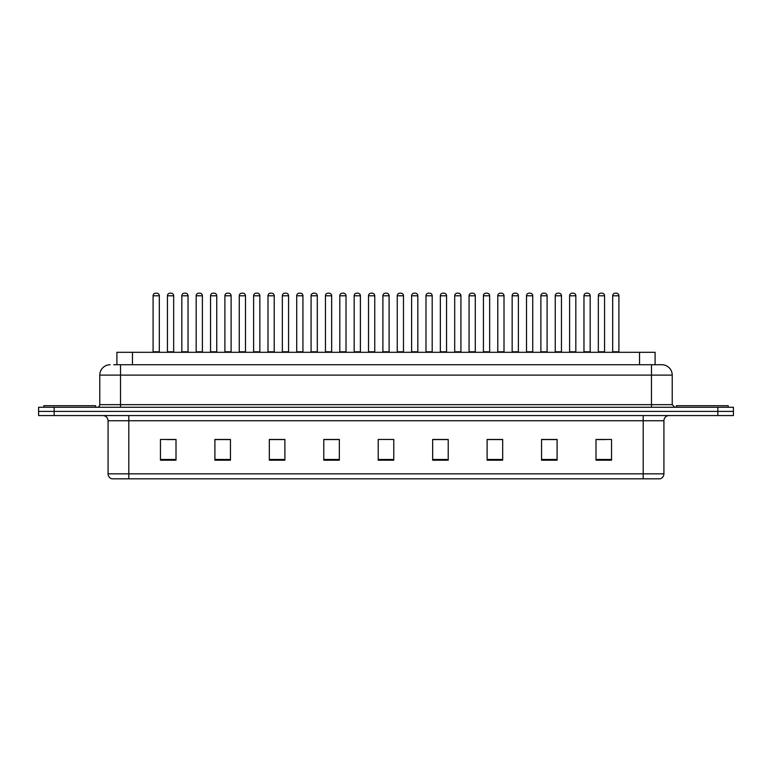 <?xml version="1.0" encoding="UTF-8"?>
<svg xmlns="http://www.w3.org/2000/svg" width="772" height="772" viewBox="0 0 772 772"><rect width="100%" height="100%" fill="white"/><g stroke="black" fill="none" stroke-linecap="round" stroke-linejoin="round"><path stroke-width="1.16" d="M116.9 364.741L116.9 352.293L655.1 352.293L655.1 364.741M663.92 473.834C663.775 476.324 662.53 477.984 660.185 478.814L643.182 478.814L643.182 473.834L663.92 473.834L663.92 420.74A5.182 5.182 0 0 1 669.102 415.558M643.182 478.814L111.815 478.814A5.182 5.182 0 0 1 108.08 473.834L108.08 420.74C107.771 417.594 106.044 415.867 102.898 415.558M733.4 415.558L733.4 411.408L38.6 411.408L38.6 415.558L54.156 415.558L54.156 411.408L38.6 411.408L38.6 407.259L54.156 407.259L54.156 411.408L733.4 411.408L733.4 415.558L54.156 415.558M611.549 460.199L611.549 439.461L595.994 439.461L595.994 460.199L611.549 460.199M557.104 460.199L557.104 439.461L541.548 439.461L541.548 460.199L557.104 460.199M502.668 460.199L502.668 439.461L487.113 439.461L487.113 460.199L502.668 460.199M448.223 460.199L448.223 439.461L432.667 439.461L432.667 460.199L448.223 460.199M176.006 460.199L176.006 439.461L160.451 439.461L160.451 460.199L176.006 460.199M230.452 460.199L230.452 439.461L214.896 439.461L214.896 460.199L230.452 460.199M284.887 460.199L284.887 439.461L269.332 439.461L269.332 460.199L284.887 460.199M339.333 460.199L339.333 439.461L323.777 439.461L323.777 460.199L339.333 460.199M393.778 460.199L393.778 439.461L378.222 439.461L378.222 460.199L393.778 460.199M497.014 439.567L490.423 439.567M554.46 439.567L547.879 439.567M597.547 439.567L605.325 439.567M339.024 439.567L332.442 439.567M324.665 439.567L339.333 439.567M281.577 439.567L274.986 439.567M224.121 439.567L217.54 439.567M166.675 439.567L174.453 439.567M432.667 439.567L447.335 439.567M439.558 439.567L432.976 439.567M382.111 439.461L389.889 439.461M284.887 439.567L269.332 439.567M230.452 439.567L214.896 439.567M502.668 439.567L487.113 439.567M557.104 439.567L541.548 439.567M114.024 364.741L661.845 364.741A10.374 10.374 0 0 1 672.219 375.115L672.219 404.663L674.805 407.259M113.783 364.741L120.529 364.741L120.529 375.115L99.781 375.115L99.781 404.663A2.596 2.596 0 0 1 97.195 407.259M110.155 364.741A10.374 10.374 0 0 0 99.781 375.115M733.4 407.259L733.4 411.408L733.4 407.259L54.156 407.259M672.219 375.115L651.471 375.115L651.471 364.741L661.845 364.741M159.312 295.782L153.088 295.782A2.596 2.596 0 0 1 155.683 293.186L156.716 293.186A2.596 2.596 0 0 1 159.312 295.782L159.312 351.781A0.521 0.521 0 0 0 159.823 352.293M153.088 295.782L153.088 351.781A0.521 0.521 0 0 1 152.566 352.293M167.447 295.782A2.596 2.596 0 0 1 170.043 293.186L171.075 293.186A2.596 2.596 0 0 1 173.671 295.782L167.447 295.782L167.447 351.781A0.521 0.521 0 0 1 166.935 352.293M173.671 295.782L173.671 351.781A0.521 0.521 0 0 0 174.192 352.293M155.683 293.186L156.716 293.186M95.631 407.259L95.631 405.705L43.782 405.705L43.782 407.259M188.03 295.782L181.816 295.782A2.596 2.596 0 0 1 184.402 293.186L185.444 293.186A2.596 2.596 0 0 1 188.03 295.782L188.03 351.781A0.521 0.521 0 0 0 188.551 352.293M181.816 295.782L181.816 351.781A0.521 0.521 0 0 1 181.295 352.293M216.758 295.782L210.534 295.782A2.596 2.596 0 0 1 213.13 293.186L214.162 293.186A2.596 2.596 0 0 1 216.758 295.782L216.758 351.781A0.521 0.521 0 0 0 217.279 352.293M210.534 295.782L210.534 351.781A0.521 0.521 0 0 1 210.023 352.293M239.262 295.782L239.262 351.781L245.486 351.781L245.486 295.782L239.262 295.782A2.596 2.596 0 0 1 241.858 293.186L242.89 293.186A2.596 2.596 0 0 1 245.486 295.782L245.486 351.781A0.521 0.521 0 0 0 246.007 352.293M239.262 351.781A0.521 0.521 0 0 1 238.741 352.293M267.469 352.293A0.521 0.521 0 0 0 267.99 351.781L267.99 295.782L267.99 351.781L274.214 351.781L274.214 295.782L267.99 295.782A2.596 2.596 0 0 1 270.576 293.186L271.619 293.186A2.596 2.596 0 0 1 274.214 295.782L274.214 351.781A0.521 0.521 0 0 0 274.726 352.293M196.175 295.782A2.596 2.596 0 0 1 198.771 293.186L199.803 293.186A2.596 2.596 0 0 1 202.399 295.782L196.175 295.782L196.175 351.781A0.521 0.521 0 0 1 195.654 352.293M202.399 295.782L202.399 351.781A0.521 0.521 0 0 0 202.911 352.293M224.903 295.782A2.596 2.596 0 0 1 227.489 293.186L228.531 293.186A2.596 2.596 0 0 1 231.117 295.782L224.903 295.782L224.903 351.781A0.521 0.521 0 0 1 224.382 352.293M231.117 295.782L231.117 351.781A0.521 0.521 0 0 0 231.639 352.293M253.621 295.782A2.596 2.596 0 0 1 256.217 293.186L257.259 293.186A2.596 2.596 0 0 1 259.846 295.782L253.621 295.782L253.621 351.781A0.521 0.521 0 0 1 253.11 352.293M259.846 295.782L259.846 351.781A0.521 0.521 0 0 0 260.367 352.293M728.218 407.259L728.218 405.705L676.368 405.705L676.368 407.259M302.933 295.782L296.709 295.782A2.596 2.596 0 0 1 299.304 293.186L300.347 293.186A2.596 2.596 0 0 1 302.933 295.782L302.933 351.781A0.521 0.521 0 0 0 303.454 352.293M296.709 295.782L296.709 351.781A0.521 0.521 0 0 1 296.197 352.293M324.915 352.293A0.521 0.521 0 0 0 325.437 351.781L325.437 295.782L325.437 351.781L331.661 351.781L331.661 295.782L325.437 295.782A2.596 2.596 0 0 1 328.032 293.186L329.065 293.186A2.596 2.596 0 0 1 331.661 295.782L331.661 351.781A0.521 0.521 0 0 0 332.182 352.293M360.389 295.782L354.165 295.782A2.596 2.596 0 0 1 356.76 293.186L357.793 293.186A2.596 2.596 0 0 1 360.389 295.782L360.389 351.781A0.521 0.521 0 0 0 360.9 352.293M354.165 295.782L354.165 351.781A0.521 0.521 0 0 1 353.644 352.293M282.349 295.782A2.596 2.596 0 0 1 284.945 293.186L285.978 293.186A2.596 2.596 0 0 1 288.574 295.782L282.349 295.782L282.349 351.781A0.521 0.521 0 0 1 281.828 352.293M288.574 295.782L288.574 351.781A0.521 0.521 0 0 0 289.095 352.293M311.077 295.782A2.596 2.596 0 0 1 313.664 293.186L314.706 293.186A2.596 2.596 0 0 1 317.302 295.782L311.077 295.782L311.077 351.781A0.521 0.521 0 0 1 310.556 352.293M317.302 295.782L317.302 351.781A0.521 0.521 0 0 0 317.813 352.293M339.805 295.782A2.596 2.596 0 0 1 342.392 293.186L343.434 293.186A2.596 2.596 0 0 1 346.02 295.782L339.805 295.782L339.805 351.781A0.521 0.521 0 0 1 339.284 352.293M346.02 295.782L346.02 351.781A0.521 0.521 0 0 0 346.541 352.293M389.107 295.782L382.893 295.782A2.596 2.596 0 0 1 385.479 293.186L386.521 293.186A2.596 2.596 0 0 1 389.107 295.782L389.107 351.781A0.521 0.521 0 0 0 389.628 352.293M382.893 295.782L382.893 351.781A0.521 0.521 0 0 1 382.372 352.293M411.611 295.782L411.611 351.781L417.835 351.781L417.835 295.782L411.611 295.782A2.596 2.596 0 0 1 414.207 293.186L415.24 293.186A2.596 2.596 0 0 1 417.835 295.782L417.835 351.781A0.521 0.521 0 0 0 418.356 352.293M411.611 351.781A0.521 0.521 0 0 1 411.1 352.293M446.563 295.782L440.339 295.782A2.596 2.596 0 0 1 442.935 293.186L443.968 293.186A2.596 2.596 0 0 1 446.563 295.782L446.563 351.781A0.521 0.521 0 0 0 447.084 352.293M440.339 295.782L440.339 351.781A0.521 0.521 0 0 1 439.818 352.293M469.067 295.782L469.067 351.781L475.291 351.781L475.291 295.782L469.067 295.782A2.596 2.596 0 0 1 471.653 293.186L472.696 293.186A2.596 2.596 0 0 1 475.291 295.782L475.291 351.781A0.521 0.521 0 0 0 475.803 352.293M469.067 351.781A0.521 0.521 0 0 1 468.546 352.293M497.786 295.782L497.786 351.781L504.01 351.781L504.01 295.782L497.786 295.782A2.596 2.596 0 0 1 500.381 293.186L501.424 293.186A2.596 2.596 0 0 1 504.01 295.782L504.01 351.781A0.521 0.521 0 0 0 504.531 352.293M497.786 351.781A0.521 0.521 0 0 1 497.274 352.293M368.524 295.782A2.596 2.596 0 0 1 371.12 293.186L372.152 293.186A2.596 2.596 0 0 1 374.748 295.782L368.524 295.782L368.524 351.781A0.521 0.521 0 0 1 368.012 352.293M374.748 295.782L374.748 351.781A0.521 0.521 0 0 0 375.269 352.293M397.252 295.782A2.596 2.596 0 0 1 399.848 293.186L400.88 293.186A2.596 2.596 0 0 1 403.476 295.782L397.252 295.782L397.252 351.781A0.521 0.521 0 0 1 396.731 352.293M403.476 295.782L403.476 351.781A0.521 0.521 0 0 0 403.988 352.293M425.98 295.782A2.596 2.596 0 0 1 428.566 293.186L429.608 293.186A2.596 2.596 0 0 1 432.195 295.782L425.98 295.782L425.98 351.781A0.521 0.521 0 0 1 425.459 352.293M432.195 295.782L432.195 351.781A0.521 0.521 0 0 0 432.716 352.293M454.698 295.782A2.596 2.596 0 0 1 457.294 293.186L458.336 293.186A2.596 2.596 0 0 1 460.923 295.782L454.698 295.782L454.698 351.781A0.521 0.521 0 0 1 454.187 352.293M460.923 295.782L460.923 351.781A0.521 0.521 0 0 0 461.444 352.293M483.426 295.782A2.596 2.596 0 0 1 486.022 293.186L487.055 293.186A2.596 2.596 0 0 1 489.651 295.782L483.426 295.782L483.426 351.781A0.521 0.521 0 0 1 482.905 352.293M489.651 295.782L489.651 351.781A0.521 0.521 0 0 0 490.172 352.293M532.738 295.782L526.514 295.782A2.596 2.596 0 0 1 529.109 293.186L530.142 293.186A2.596 2.596 0 0 1 532.738 295.782L532.738 351.781A0.521 0.521 0 0 0 533.259 352.293M526.514 295.782L526.514 351.781A0.521 0.521 0 0 1 525.993 352.293M561.466 295.782L555.242 295.782A2.596 2.596 0 0 1 557.838 293.186L558.87 293.186A2.596 2.596 0 0 1 561.466 295.782L561.466 351.781A0.521 0.521 0 0 0 561.977 352.293M555.242 295.782L555.242 351.781A0.521 0.521 0 0 1 554.721 352.293M590.184 295.782L583.97 295.782A2.596 2.596 0 0 1 586.556 293.186L587.598 293.186A2.596 2.596 0 0 1 590.184 295.782L590.184 351.781A0.521 0.521 0 0 0 590.705 352.293M583.97 295.782L583.97 351.781A0.521 0.521 0 0 1 583.449 352.293M618.912 295.782L612.688 295.782A2.596 2.596 0 0 1 615.284 293.186L616.317 293.186A2.596 2.596 0 0 1 618.912 295.782L618.912 351.781A0.521 0.521 0 0 0 619.433 352.293M612.688 295.782L612.688 351.781A0.521 0.521 0 0 1 612.177 352.293M512.154 295.782A2.596 2.596 0 0 1 514.741 293.186L515.783 293.186A2.596 2.596 0 0 1 518.379 295.782L512.154 295.782L512.154 351.781A0.521 0.521 0 0 1 511.633 352.293M518.379 295.782L518.379 351.781A0.521 0.521 0 0 0 518.89 352.293M540.882 295.782A2.596 2.596 0 0 1 543.469 293.186L544.511 293.186A2.596 2.596 0 0 1 547.097 295.782L540.882 295.782L540.882 351.781A0.521 0.521 0 0 1 540.361 352.293M547.097 295.782L547.097 351.781A0.521 0.521 0 0 0 547.618 352.293M569.601 295.782A2.596 2.596 0 0 1 572.197 293.186L573.229 293.186A2.596 2.596 0 0 1 575.825 295.782L569.601 295.782L569.601 351.781A0.521 0.521 0 0 1 569.089 352.293M575.825 295.782L575.825 351.781A0.521 0.521 0 0 0 576.346 352.293M598.329 295.782A2.596 2.596 0 0 1 600.925 293.186L601.957 293.186A2.596 2.596 0 0 1 604.553 295.782L598.329 295.782L598.329 351.781A0.521 0.521 0 0 1 597.808 352.293M604.553 295.782L604.553 351.781A0.521 0.521 0 0 0 605.065 352.293M184.402 293.186L185.444 293.186M213.13 293.186L214.162 293.186M241.858 293.186L242.89 293.186M270.576 293.186L271.619 293.186M299.304 293.186L300.347 293.186M328.032 293.186L329.065 293.186M356.76 293.186L357.793 293.186M385.479 293.186L386.521 293.186M414.207 293.186L415.24 293.186M442.935 293.186L443.968 293.186M471.653 293.186L472.696 293.186M500.381 293.186L501.424 293.186M529.109 293.186L530.142 293.186M557.838 293.186L558.87 293.186M586.556 293.186L587.598 293.186M615.284 293.186L616.317 293.186M132.456 364.741L132.456 352.293M639.544 364.741L639.544 352.293M643.182 415.558L643.182 420.74L108.08 420.74M663.92 420.74L643.182 420.74L643.182 473.834L128.818 473.834L128.818 478.814M108.08 473.834L128.818 473.834L128.818 415.558M717.844 415.558L717.844 407.259M393.778 459.475L378.222 459.475M339.333 459.475L323.777 459.475M284.887 459.475L269.332 459.475M230.452 459.475L214.896 459.475M176.006 459.475L160.451 459.475M448.223 459.475L432.667 459.475M502.668 459.475L487.113 459.475M557.104 459.475L541.548 459.475M611.549 459.475L595.994 459.475M120.529 407.259L120.529 404.663L672.219 404.663M99.781 404.663L120.529 404.663L120.529 375.115L651.471 375.115L651.471 407.259M153.088 351.781L159.312 351.781M167.447 351.781L173.671 351.781M181.816 351.781L188.03 351.781M210.534 351.781L216.758 351.781M196.175 351.781L202.399 351.781M224.903 351.781L231.117 351.781M253.621 351.781L259.846 351.781M296.709 351.781L302.933 351.781M354.165 351.781L360.389 351.781M282.349 351.781L288.574 351.781M311.077 351.781L317.302 351.781M339.805 351.781L346.02 351.781M382.893 351.781L389.107 351.781M440.339 351.781L446.563 351.781M368.524 351.781L374.748 351.781M397.252 351.781L403.476 351.781M425.98 351.781L432.195 351.781M454.698 351.781L460.923 351.781M483.426 351.781L489.651 351.781M526.514 351.781L532.738 351.781M555.242 351.781L561.466 351.781M583.97 351.781L590.184 351.781M612.688 351.781L618.912 351.781M512.154 351.781L518.379 351.781M540.882 351.781L547.097 351.781M569.601 351.781L575.825 351.781M598.329 351.781L604.553 351.781"/></g></svg>
